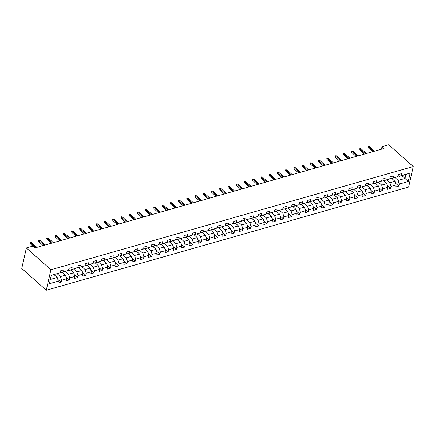 <?xml version="1.0" encoding="UTF-8"?>
<svg xmlns="http://www.w3.org/2000/svg" width="435" height="435" viewBox="0 0 435 435"><rect width="100%" height="100%" fill="white"/><g stroke="black" fill="none" stroke-linecap="round" stroke-linejoin="round"><path stroke-width="0.65" d="M46.279 290.259L408.634 187.045L413.25 166.551L50.9 269.76L46.279 290.259L21.75 268.449L26.366 247.955L50.9 269.76M401.82 175.609L405.001 178.437L405.898 174.446L399.036 176.403L401.168 175.637L401.625 173.619L398.455 174.522L398.003 176.539L392.93 177.986L393.387 175.963L390.217 176.866L389.765 178.888L384.692 180.335L385.149 178.312L381.984 179.215L381.528 181.237L376.454 182.678L376.911 180.655L373.747 181.558L373.29 183.581L368.217 185.027L368.673 183.004L365.509 183.907L365.052 185.93L359.979 187.371L360.436 185.348L357.271 186.251L356.814 188.273L351.741 189.72L352.198 187.697L349.033 188.6L348.576 190.622L343.509 192.063L343.96 190.041L340.795 190.943L340.339 192.966L335.271 194.412L335.722 192.39L332.558 193.292L332.101 195.315L327.033 196.756L327.484 194.733L324.32 195.636L323.863 197.659L318.795 199.105L319.246 197.082L316.082 197.985L315.625 200.008L310.557 201.448L311.009 199.431L307.844 200.328L307.387 202.351L302.32 203.797L302.771 201.775L299.606 202.677L299.149 204.7L294.082 206.141L294.533 204.124L291.368 205.026L290.912 207.044L285.844 208.49L286.295 206.467L283.131 207.37L282.674 209.393L277.606 210.834L278.063 208.816L274.893 209.719L274.436 211.736L269.368 213.183L269.825 211.16L266.655 212.062L266.198 214.085L261.13 215.532L261.587 213.509L258.417 214.411L257.96 216.434L252.893 217.875L253.349 215.852L250.179 216.755L249.723 218.778L244.655 220.224L245.112 218.201L241.942 219.104L241.485 221.127L236.417 222.568L236.874 220.545L233.704 221.448L233.247 223.47L228.179 224.917L228.636 222.894L225.466 223.797L225.009 225.819L219.941 227.26L220.398 225.238L217.228 226.14L216.771 228.163L211.704 229.609L212.16 227.587L208.99 228.489L208.534 230.512L203.466 231.953L203.923 229.93L200.752 230.833L200.296 232.855L195.228 234.302L195.685 232.279L192.515 233.182L192.058 235.204L186.99 236.645L187.447 234.628L184.277 235.531L183.82 237.548L178.752 238.994L179.209 236.972L176.039 237.874L175.582 239.897L170.515 241.338L170.971 239.321L167.801 240.223L167.344 242.241L162.277 243.687L162.733 241.664L159.563 242.567L159.107 244.59L154.039 246.036L154.496 244.013L151.326 244.916L150.869 246.933L145.801 248.38L146.258 246.357L143.088 247.259L142.631 249.282L137.563 250.729L138.02 248.706L134.85 249.608L134.393 251.631L129.326 253.072L129.782 251.049L126.612 251.952L126.161 253.975L121.088 255.421L121.544 253.398L118.374 254.301L117.923 256.324L112.85 257.765L113.307 255.742L110.137 256.645L109.685 258.667L104.612 260.114L105.069 258.091L101.899 258.994L101.447 261.016L96.374 262.457L96.831 260.434L93.661 261.337L93.21 263.36L88.136 264.806L88.593 262.783L85.423 263.686L84.972 265.709L79.899 267.15L80.355 265.127L77.185 266.03L76.734 268.052L71.661 269.499L72.118 267.476L68.947 268.379L68.496 270.401L63.423 271.842L63.88 269.825L60.715 270.728L60.258 272.745L51.281 275.306L49.383 283.723L50.357 279.455L57.224 277.497L54.043 274.67M401.168 175.637L410.145 173.081L408.247 181.504L399.27 184.059L398.819 186.082L395.551 183.178M49.383 283.723L58.361 281.168L57.904 283.19L61.074 282.288L61.525 280.265L66.599 278.819L66.142 280.841L69.312 279.939L69.763 277.916L74.836 276.475L74.38 278.498L77.55 277.595L78.001 275.572L83.074 274.126L82.617 276.149L85.787 275.246L86.239 273.224L91.312 271.783L90.855 273.805L94.025 272.903L94.477 270.88L99.55 269.434L99.093 271.456L102.258 270.554L102.714 268.531L107.788 267.09L107.331 269.107L110.495 268.205L110.952 266.187L116.025 264.741L115.569 266.764L118.733 265.861L119.19 263.838L124.263 262.397L123.806 264.415L126.971 263.512L127.428 261.495L132.501 260.048L132.044 262.071L135.209 261.169L135.666 259.146L140.733 257.699L140.282 259.722L143.447 258.82L143.903 256.802L148.971 255.356L148.52 257.379L151.684 256.476L152.141 254.453L157.209 253.007L156.758 255.03L159.922 254.127L160.379 252.104L165.447 250.663L164.995 252.686L168.16 251.783L168.617 249.761L173.685 248.314L173.233 250.337L176.398 249.434L176.855 247.412L181.922 245.971L181.471 247.993L184.636 247.091L185.092 245.068L190.16 243.622L189.709 245.644L192.874 244.742L193.33 242.719L198.398 241.278L197.947 243.301L201.111 242.398L201.568 240.376L206.636 238.929L206.179 240.952L209.349 240.049L209.806 238.027L214.874 236.586L214.417 238.608L217.587 237.706L218.044 235.683L223.111 234.237L222.655 236.259L225.825 235.357L226.282 233.334L231.349 231.893L230.893 233.91L234.063 233.008L234.519 230.99L239.587 229.544L239.13 231.567L242.3 230.664L242.757 228.641L247.825 227.2L247.368 229.218L250.538 228.315L250.995 226.298L256.063 224.851L255.606 226.874L258.776 225.972L259.233 223.949L264.301 222.502L263.844 224.525L267.014 223.623L267.471 221.605L272.538 220.159L272.082 222.182L275.252 221.279L275.708 219.256L280.776 217.81L280.319 219.833L283.489 218.93L283.946 216.907L289.014 215.466L288.557 217.489L291.727 216.586L292.184 214.564L297.252 213.117L296.795 215.14L299.965 214.237L300.422 212.215L305.49 210.774L305.033 212.797L308.203 211.894L308.66 209.871L313.727 208.425L313.271 210.448L316.441 209.545L316.897 207.522L321.965 206.081L321.508 208.104L324.679 207.201L325.135 205.179L330.203 203.732L329.746 205.755L332.916 204.852L333.373 202.83L338.441 201.389L337.984 203.411L341.154 202.509L341.611 200.486L346.679 199.04L346.222 201.062L349.392 200.16L349.849 198.137L354.916 196.696L354.46 198.713L357.63 197.811L358.087 195.793L363.154 194.347L362.698 196.37L365.868 195.467L366.319 193.444L371.392 192.004L370.935 194.021L374.105 193.118L374.557 191.101L379.63 189.655L379.173 191.677L382.343 190.775L382.795 188.752L387.868 187.306L387.411 189.328L390.581 188.426L391.032 186.408L396.106 184.962L395.649 186.985L398.819 186.082M26.366 247.955L33.076 246.047L35.121 247.863L384.056 148.471L382.017 146.655L381.435 149.216M398.003 176.539L390.799 178.747L389.961 178.007M391.788 178.464L394.969 181.292L389.896 182.738L386.72 179.911M390.799 178.747L392.93 177.986M396.106 184.962L394.969 181.292M391.032 186.408L389.896 182.738M389.765 178.888L382.561 181.096L381.723 180.351M383.55 180.813L386.731 183.641L381.664 185.082L378.483 182.254M382.561 181.096L384.692 180.335M387.868 187.306L386.731 183.641M382.795 188.752L381.664 185.082M381.528 181.237L374.323 183.439L373.486 182.7M375.313 183.157L378.493 185.984L373.426 187.431L370.245 184.603M374.323 183.439L376.454 182.678M379.63 189.655L378.493 185.984M374.557 191.101L373.426 187.431M373.29 183.581L366.085 185.788L365.248 185.044M367.075 185.506L370.256 188.333L365.188 189.774L362.007 186.947M366.085 185.788L368.217 185.027M371.392 192.004L370.256 188.333M366.319 193.444L365.188 189.774M365.052 185.93L357.847 188.132L357.01 187.393M358.837 187.849L362.018 190.677L356.95 192.123L353.769 189.296M357.847 188.132L359.979 187.371M363.154 194.347L362.018 190.677M358.087 195.793L356.95 192.123M356.814 188.273L349.609 190.481L348.772 189.736M350.599 190.198L353.78 193.026L348.712 194.467L345.531 191.639M349.609 190.481L351.741 189.72M354.916 196.696L353.78 193.026M349.849 198.137L348.712 194.467M348.576 190.622L341.372 192.825L340.534 192.085M342.361 192.542L345.542 195.369L340.474 196.816L337.294 193.988M341.372 192.825L343.509 192.063M346.679 199.04L345.542 195.369M341.611 200.486L340.474 196.816M340.339 192.966L333.134 195.174L332.296 194.429M334.123 194.891L337.304 197.718L332.237 199.159L329.056 196.337M333.134 195.174L335.271 194.412M338.441 201.389L337.304 197.718M333.373 202.83L332.237 199.159M332.101 195.315L324.896 197.517L324.059 196.778M325.886 197.24L329.067 200.062L323.999 201.508L320.818 198.681M324.896 197.517L327.033 196.756M330.203 203.732L329.067 200.062M325.135 205.179L323.999 201.508M323.863 197.659L316.658 199.866L315.821 199.121M317.648 199.583L320.829 202.411L315.761 203.852L312.58 201.03M316.658 199.866L318.795 199.105M321.965 206.081L320.829 202.411M316.897 207.522L315.761 203.852M315.625 200.008L308.42 202.215L307.588 201.47M309.41 201.932L312.591 204.754L307.523 206.201L304.342 203.373M308.42 202.215L310.557 201.448M313.727 208.425L312.591 204.754M308.66 209.871L307.523 206.201M307.387 202.351L300.183 204.559L299.351 203.819M301.172 204.276L304.353 207.103L299.285 208.55L296.104 205.722M300.183 204.559L302.32 203.797M305.49 210.774L304.353 207.103M300.422 212.215L299.285 208.55M299.149 204.7L291.945 206.908L291.113 206.163M292.934 206.625L296.115 209.452L291.048 210.893L287.867 208.066M291.945 206.908L294.082 206.141M297.252 213.117L296.115 209.452M292.184 214.564L291.048 210.893M290.912 207.044L283.707 209.251L282.875 208.512M284.697 208.969L287.878 211.796L282.81 213.242L279.629 210.415M283.707 209.251L285.844 208.49M289.014 215.466L287.878 211.796M283.946 216.907L282.81 213.242M282.674 209.393L275.469 211.6L274.637 210.855M276.459 211.318L279.64 214.145L274.572 215.586L271.391 212.758M275.469 211.6L277.606 210.834M280.776 217.81L279.64 214.145M275.708 219.256L274.572 215.586M274.436 211.736L267.231 213.944L266.399 213.204M268.221 213.661L271.402 216.489L266.334 217.935L263.153 215.107M267.231 213.944L269.368 213.183M272.538 220.159L271.402 216.489M267.471 221.605L266.334 217.935M266.198 214.085L258.994 216.293L258.162 215.548M259.983 216.01L263.164 218.838L258.096 220.279L254.915 217.451M258.994 216.293L261.13 215.532M264.301 222.502L263.164 218.838M259.233 223.949L258.096 220.279M257.96 216.434L250.756 218.636L249.924 217.897M251.745 218.354L254.926 221.181L249.859 222.628L246.678 219.8M250.756 218.636L252.893 217.875M256.063 224.851L254.926 221.181M250.995 226.298L249.859 222.628M249.723 218.778L242.518 220.985L241.686 220.24M243.508 220.703L246.688 223.53L241.621 224.971L238.44 222.144M242.518 220.985L244.655 220.224M247.825 227.2L246.688 223.53M242.757 228.641L241.621 224.971M241.485 221.127L234.28 223.329L233.448 222.589M235.275 223.046L238.451 225.874L233.383 227.32L230.202 224.493M234.28 223.329L236.417 222.568M239.587 229.544L238.451 225.874M234.519 230.99L233.383 227.32M233.247 223.47L226.042 225.678L225.21 224.933M227.037 225.395L230.213 228.223L225.145 229.664L221.964 226.836M226.042 225.678L228.179 224.917M231.349 231.893L230.213 228.223M226.282 233.334L225.145 229.664M225.009 225.819L217.804 228.022L216.973 227.282M218.8 227.739L221.975 230.566L216.907 232.013L213.726 229.185M217.804 228.022L219.941 227.26M223.111 234.237L221.975 230.566M218.044 235.683L216.907 232.013M216.771 228.163L209.567 230.371L208.735 229.626M210.562 230.088L213.737 232.915L208.669 234.356L205.489 231.534M209.567 230.371L211.704 229.609M214.874 236.586L213.737 232.915M209.806 238.027L208.669 234.356M208.534 230.512L201.329 232.714L200.497 231.975M202.324 232.437L205.499 235.259L200.432 236.705L197.251 233.878M201.329 232.714L203.466 231.953M206.636 238.929L205.499 235.259M201.568 240.376L200.432 236.705M200.296 232.855L193.091 235.063L192.259 234.318M194.086 234.78L197.262 237.608L192.194 239.049L189.013 236.227M193.091 235.063L195.228 234.302M198.398 241.278L197.262 237.608M193.33 242.719L192.194 239.049M192.058 235.204L184.853 237.412L184.021 236.667M185.848 237.129L189.024 239.951L183.956 241.398L180.775 238.57M184.853 237.412L186.99 236.645M190.16 243.622L189.024 239.951M185.092 245.068L183.956 241.398M183.82 237.548L176.615 239.756L175.783 239.016M177.61 239.473L180.786 242.3L175.718 243.747L172.537 240.919M176.615 239.756L178.752 238.994M181.922 245.971L180.786 242.3M176.855 247.412L175.718 243.747M175.582 239.897L168.378 242.105L167.546 241.36M169.373 241.822L172.548 244.649L167.48 246.09L164.299 243.263M168.378 242.105L170.515 241.338M173.685 248.314L172.548 244.649M168.617 249.761L167.48 246.09M167.344 242.241L160.145 244.448L159.308 243.709M161.135 244.165L164.316 246.993L159.243 248.439L156.062 245.612M160.145 244.448L162.277 243.687M165.447 250.663L164.316 246.993M160.379 252.104L159.243 248.439M159.107 244.59L151.907 246.797L151.07 246.052M152.897 246.514L156.078 249.342L151.005 250.783L147.824 247.955M151.907 246.797L154.039 246.036M157.209 253.007L156.078 249.342M152.141 254.453L151.005 250.783M150.869 246.933L143.67 249.141L142.832 248.401M144.659 248.858L147.84 251.686L142.767 253.132L139.591 250.304M143.67 249.141L145.801 248.38M148.971 255.356L147.84 251.686M143.903 256.802L142.767 253.132M142.631 249.282L135.432 251.49L134.594 250.745M136.421 251.207L139.602 254.035L134.529 255.475L131.354 252.648M135.432 251.49L137.563 250.729M140.733 257.699L139.602 254.035M135.666 259.146L134.529 255.475M134.393 251.631L127.194 253.833L126.357 253.094M128.184 253.551L131.365 256.378L126.291 257.825L123.116 254.997M127.194 253.833L129.326 253.072M132.501 260.048L131.365 256.378M127.428 261.495L126.291 257.825M126.161 253.975L118.956 256.182L118.119 255.437M119.946 255.9L123.127 258.727L118.054 260.168L114.878 257.341M118.956 256.182L121.088 255.421M124.263 262.397L123.127 258.727M119.19 263.838L118.054 260.168M117.923 256.324L110.718 258.526L109.881 257.786M111.708 258.243L114.889 261.071L109.816 262.517L106.64 259.69M110.718 258.526L112.85 257.765M116.025 264.741L114.889 261.071M110.952 266.187L109.816 262.517M109.685 258.667L102.481 260.875L101.643 260.13M103.47 260.592L106.651 263.42L101.578 264.861L98.402 262.033M102.481 260.875L104.612 260.114M107.788 267.09L106.651 263.42M102.714 268.531L101.578 264.861M101.447 261.016L94.243 263.218L93.405 262.479M95.232 262.936L98.413 265.763L93.34 267.21L90.165 264.382M94.243 263.218L96.374 262.457M99.55 269.434L98.413 265.763M94.477 270.88L93.34 267.21M93.21 263.36L86.005 265.567L85.168 264.823M86.995 265.285L90.175 268.112L85.102 269.553L81.927 266.731M86.005 265.567L88.136 264.806M91.312 271.783L90.175 268.112M86.239 273.224L85.102 269.553M84.972 265.709L77.767 267.911L76.93 267.172M78.757 267.634L81.938 270.456L76.865 271.902L73.689 269.075M77.767 267.911L79.899 267.15M83.074 274.126L81.938 270.456M78.001 275.572L76.865 271.902M76.734 268.052L69.529 270.26L68.692 269.515M70.519 269.977L73.7 272.805L68.627 274.246L65.451 271.424M69.529 270.26L71.661 269.499M74.836 276.475L73.7 272.805M69.763 277.916L68.627 274.246M68.496 270.401L61.291 272.609L60.454 271.864M62.281 272.326L65.462 275.148L60.394 276.595L57.213 273.767M61.291 272.609L63.423 271.842M66.599 278.819L65.462 275.148M61.525 280.265L60.394 276.595M60.258 272.745L51.281 275.306M58.361 281.168L57.224 277.497M382.017 146.655L388.721 144.741L413.25 166.551M51.259 275.464L50.357 279.455M399.036 176.403L398.199 175.658M394.958 177.562L398.134 180.389L405.001 178.437L408.247 181.504M405.898 174.446L410.145 173.081M399.27 184.059L398.134 180.389M61.074 282.288L57.806 279.384M69.312 279.939L66.044 277.035M77.55 277.595L74.282 274.692M85.787 275.246L82.519 272.343M94.025 272.903L90.757 269.999M102.258 270.554L98.995 267.65M110.495 268.205L107.233 265.306M118.733 265.861L115.471 262.957M126.971 263.512L123.709 260.614M135.209 261.169L131.946 258.265M143.447 258.82L140.184 255.921M151.684 256.476L148.422 253.572M159.922 254.127L156.66 251.229M168.16 251.783L164.898 248.88M176.398 249.434L173.135 246.531M184.636 247.091L181.373 244.187M192.874 244.742L189.611 241.838M201.111 242.398L197.849 239.495M209.349 240.049L206.087 237.146M217.587 237.706L214.325 234.802M225.825 235.357L222.562 232.453M234.063 233.008L230.8 230.11M242.3 230.664L239.038 227.761M250.538 228.315L247.276 225.417M258.776 225.972L255.514 223.068M267.014 223.623L263.751 220.724M275.252 221.279L271.989 218.375M283.489 218.93L280.227 216.032M291.727 216.586L288.465 213.683M299.965 214.237L296.703 211.334M308.203 211.894L304.935 208.99M316.441 209.545L313.173 206.641M324.679 207.201L321.411 204.298M332.916 204.852L329.648 201.949M341.154 202.509L337.886 199.605M349.392 200.16L346.124 197.256M357.63 197.811L354.362 194.913M365.868 195.467L362.6 192.564M374.105 193.118L370.837 190.22M382.343 190.775L379.075 187.871M390.581 188.426L387.313 185.527M35.936 247.629L30.619 242.904L30.39 243.899L30.249 242.589L30.619 242.904L31.57 242.632L36.888 247.357M30.39 243.899L32.875 246.101M30.249 242.589L31.57 242.632M44.174 245.286L38.856 240.555L38.628 241.55L38.487 240.245L38.856 240.555L39.808 240.283L45.126 245.014M38.628 241.55L43.152 245.574M38.487 240.245L39.808 240.283M52.412 242.937L47.094 238.211L46.866 239.206L46.724 237.896L47.094 238.211L48.046 237.94L53.364 242.665M46.866 239.206L51.39 243.23M46.724 237.896L48.046 237.94M60.65 240.593L55.332 235.862L55.104 236.857L54.962 235.552L55.332 235.862L56.284 235.591L61.601 240.321M55.104 236.857L59.628 240.881M54.962 235.552L56.284 235.591M68.888 238.244L63.57 233.513L63.341 234.514L63.2 233.203L63.57 233.513L64.521 233.247L69.839 237.972M63.341 234.514L67.865 238.532M63.2 233.203L64.521 233.247M77.126 235.9L71.808 231.17L71.579 232.165L71.438 230.86L71.808 231.17L72.759 230.898L78.077 235.629M71.579 232.165L76.103 236.189M71.438 230.86L72.759 230.898M85.363 233.551L80.045 228.821L79.817 229.821L79.676 228.511L80.045 228.821L80.992 228.554L86.315 233.28M79.817 229.821L84.341 233.84M79.676 228.511L80.992 228.554M93.601 231.202L88.283 226.477L88.055 227.472L87.913 226.167L88.283 226.477L89.229 226.205L94.553 230.936M88.055 227.472L92.579 231.496M87.913 226.167L89.229 226.205M101.839 228.859L96.521 224.128L96.293 225.129L96.151 223.818L96.521 224.128L97.467 223.862L102.79 228.587M96.293 225.129L100.817 229.147M96.151 223.818L97.467 223.862M110.077 226.51L104.759 221.785L104.53 222.78L104.389 221.475L104.759 221.785L105.705 221.513L111.028 226.243M104.53 222.78L109.054 226.804M104.389 221.475L105.705 221.513M118.315 224.166L112.997 219.436L112.768 220.436L112.621 219.126L112.997 219.436L113.943 219.164L119.266 223.894M112.768 220.436L117.292 224.455M112.621 219.126L113.943 219.164M126.552 221.817L121.234 217.092L121.006 218.087L120.859 216.782L121.234 217.092L122.181 216.82L127.504 221.551M121.006 218.087L125.53 222.111M120.859 216.782L122.181 216.82M134.79 219.474L129.472 214.743L129.244 215.744L129.097 214.433L129.472 214.743L130.418 214.471L135.742 219.202M129.244 215.744L133.768 219.762M129.097 214.433L130.418 214.471M143.028 217.125L137.705 212.4L137.482 213.395L137.335 212.084L137.705 212.4L138.656 212.128L143.974 216.853M137.482 213.395L142.006 217.418M137.335 212.084L138.656 212.128M151.266 214.781L145.942 210.051L145.72 211.051L145.573 209.741L145.942 210.051L146.894 209.779L152.212 214.509M145.72 211.051L150.244 215.069M145.573 209.741L146.894 209.779M159.504 212.432L154.18 207.707L153.957 208.702L153.811 207.392L154.18 207.707L155.132 207.435L160.45 212.16M153.957 208.702L158.481 212.726M153.811 207.392L155.132 207.435M167.741 210.089L162.418 205.358L162.195 206.353L162.048 205.048L162.418 205.358L163.37 205.086L168.688 209.817M162.195 206.353L166.719 210.377M162.048 205.048L163.37 205.086M175.979 207.74L170.656 203.014L170.433 204.01L170.286 202.699L170.656 203.014L171.607 202.743L176.925 207.468M170.433 204.01L174.957 208.033M170.286 202.699L171.607 202.743M184.217 205.396L178.894 200.666L178.671 201.661L178.524 200.356L178.894 200.666L179.845 200.394L185.163 205.124M178.671 201.661L183.195 205.684M178.524 200.356L179.845 200.394M192.455 203.047L187.132 198.316L186.909 199.317L186.762 198.007L187.132 198.316L188.083 198.05L193.401 202.775M186.909 199.317L191.433 203.335M186.762 198.007L188.083 198.05M200.687 200.704L195.369 195.973L195.146 196.968L195 195.663L195.369 195.973L196.321 195.701L201.639 200.432M195.146 196.968L199.67 200.992M195 195.663L196.321 195.701M208.925 198.355L203.607 193.624L203.384 194.624L203.237 193.314L203.607 193.624L204.559 193.357L209.877 198.083M203.384 194.624L207.908 198.643M203.237 193.314L204.559 193.357M217.163 196.006L211.845 191.28L211.622 192.275L211.475 190.97L211.845 191.28L212.797 191.008L218.114 195.739M211.622 192.275L216.146 196.299M211.475 190.97L212.797 191.008M225.401 193.662L220.083 188.931L219.86 189.932L219.713 188.621L220.083 188.931L221.034 188.665L226.352 193.39M219.86 189.932L224.384 193.95M219.713 188.621L221.034 188.665M233.638 191.313L228.321 186.588L228.098 187.583L227.951 186.278L228.321 186.588L229.272 186.316L234.59 191.047M228.098 187.583L232.622 191.607M227.951 186.278L229.272 186.316M241.876 188.969L236.558 184.239L236.335 185.239L236.189 183.929L236.558 184.239L237.51 183.967L242.828 188.698M236.335 185.239L240.859 189.258M236.189 183.929L237.51 183.967M250.114 186.62L244.796 181.895L244.573 182.89L244.426 181.585L244.796 181.895L245.748 181.623L251.066 186.354M244.573 182.89L249.097 186.914M244.426 181.585L245.748 181.623M258.352 184.277L253.034 179.546L252.811 180.547L252.664 179.236L253.034 179.546L253.986 179.274L259.303 184.005M252.811 180.547L257.335 184.565M252.664 179.236L253.986 179.274M266.59 181.928L261.272 177.203L261.049 178.198L260.902 176.887L261.272 177.203L262.223 176.931L267.541 181.656M261.049 178.198L265.573 182.221M260.902 176.887L262.223 176.931M274.828 179.584L269.51 174.854L269.287 175.854L269.14 174.544L269.51 174.854L270.461 174.582L275.779 179.312M269.287 175.854L273.811 179.873M269.14 174.544L270.461 174.582M283.065 177.235L277.748 172.51L277.525 173.505L277.378 172.195L277.748 172.51L278.699 172.238L284.017 176.963M277.525 173.505L282.049 177.529M277.378 172.195L278.699 172.238M291.303 174.892L285.985 170.161L285.762 171.156L285.616 169.851L285.985 170.161L286.937 169.889L292.255 174.62M285.762 171.156L290.286 175.18M285.616 169.851L286.937 169.889M299.541 172.543L294.223 167.818L294 168.813L293.853 167.502L294.223 167.818L295.175 167.546L300.493 172.271M294 168.813L298.524 172.836M293.853 167.502L295.175 167.546M307.779 170.199L302.461 165.469L302.238 166.464L302.091 165.159L302.461 165.469L303.412 165.197L308.73 169.927M302.238 166.464L306.762 170.487M302.091 165.159L303.412 165.197M316.017 167.85L310.699 163.12L310.476 164.12L310.329 162.81L310.699 163.12L311.65 162.853L316.968 167.578M310.476 164.12L315 168.138M310.329 162.81L311.65 162.853M324.254 165.507L318.937 160.776L318.714 161.771L318.567 160.466L318.937 160.776L319.888 160.504L325.206 165.235M318.714 161.771L323.238 165.795M318.567 160.466L319.888 160.504M332.492 163.158L327.174 158.427L326.951 159.427L326.805 158.117L327.174 158.427L328.126 158.161L333.444 162.886M326.951 159.427L331.475 163.446M326.805 158.117L328.126 158.161M340.73 160.809L335.412 156.083L335.189 157.078L335.042 155.773L335.412 156.083L336.364 155.812L341.682 160.542M335.189 157.078L339.713 161.102M335.042 155.773L336.364 155.812M348.968 158.465L343.65 153.734L343.427 154.735L343.28 153.424L343.65 153.734L344.602 153.468L349.919 158.193M343.427 154.735L347.951 158.753M343.28 153.424L344.602 153.468M357.206 156.116L351.888 151.391L351.665 152.386L351.518 151.081L351.888 151.391L352.839 151.119L358.157 155.85M351.665 152.386L356.183 156.41M351.518 151.081L352.839 151.119M365.443 153.772L360.126 149.042L359.897 150.042L359.756 148.732L360.126 149.042L361.077 148.77L366.395 153.501M359.897 150.042L364.421 154.061M359.756 148.732L361.077 148.77M373.681 151.423L368.363 146.698L368.135 147.693L367.994 146.388L368.363 146.698L369.315 146.426L374.633 151.157M368.135 147.693L372.659 151.717M367.994 146.388L369.315 146.426"/></g></svg>
